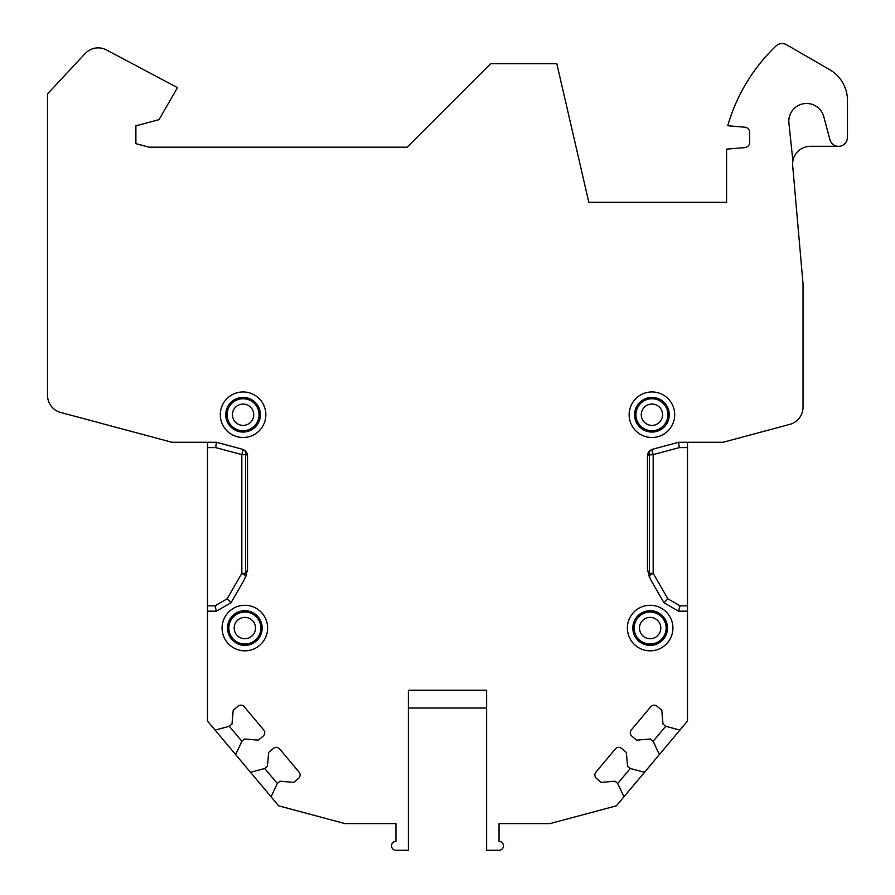 <?xml version="1.0" encoding="UTF-8"?>
<svg xmlns="http://www.w3.org/2000/svg" width="895" height="895" viewBox="0 0 895 895"><rect width="100%" height="100%" fill="white"/><g stroke="black" fill="none" stroke-linecap="round" stroke-linejoin="round"><path stroke-width="1.34" d="M687.483 442.287L687.483 721.079L679.92 730.085L665.712 726.281L662.982 723.999L661.785 710.227L657.019 706.222A4.441 4.441 0 0 0 650.754 706.77L631.333 729.917A4.441 4.441 0 0 0 631.881 736.182L636.647 740.176L650.419 738.979L653.137 741.261L659.358 754.597L644.501 772.307L630.293 768.492L627.563 766.209L626.355 752.438L621.589 748.433A4.441 4.441 0 0 0 615.335 748.981L595.913 772.139A4.441 4.441 0 0 0 596.45 778.393L601.216 782.398L614.999 781.19L617.718 783.472L623.938 796.807L616.375 805.824L550.067 823.59L499.052 823.59L499.052 841.367A4.441 4.441 0 0 1 503.493 845.809A4.441 4.441 0 0 1 499.052 850.25L486.611 850.25L486.611 690.258L408.388 690.258L408.388 850.25L395.948 850.25A4.441 4.441 0 0 1 391.507 845.809A4.441 4.441 0 0 1 395.948 841.367L395.948 823.59L344.933 823.59L278.625 805.824L271.062 796.807L277.282 783.472L280.001 781.19L293.784 782.398L298.55 778.393A4.441 4.441 0 0 0 299.087 772.139L279.665 748.981A4.441 4.441 0 0 0 273.411 748.433L268.645 752.438L267.437 766.209L264.707 768.492L250.499 772.307L235.642 754.597L241.863 741.261L244.581 738.979L258.353 740.176L263.119 736.182A4.441 4.441 0 0 0 263.667 729.917L244.245 706.77A4.441 4.441 0 0 0 237.98 706.222L233.215 710.227L232.018 723.999L229.288 726.281L215.08 730.085L207.517 721.079L207.517 611.162L216.411 611.162L231.033 602.715L244.592 579.222L247.512 570.025L245.599 573.348A5.336 2.383 -150 0 1 246.572 575.105M241.359 448.966L216.411 442.287L241.359 448.966C244.917 449.861 246.975 451.919 247.512 455.13L247.512 570.025M847.453 137.416L847.464 100.441A35.554 35.554 0 0 0 829.687 69.653L786.56 44.75A8.883 8.883 0 0 0 775.987 46.014A177.758 177.758 0 0 0 727.769 125.725L744.83 127.213A5.336 5.336 0 0 1 749.697 132.527L749.697 142.294A5.336 5.336 0 0 1 744.819 147.608L726.583 149.152L726.583 202.304L588.821 202.304L556.813 63.646L490.695 63.646L407.147 147.194L149.152 147.194L135.883 143.636L135.883 125.859L158.986 119.673L177.478 87.643L106.505 49.952A17.777 17.777 0 0 0 85.159 53.532L47.536 93.885L47.536 395.299A17.777 17.777 0 0 0 60.703 412.472L171.963 442.287L216.411 442.287L215.706 447.612L207.517 447.612L207.517 442.287M838.537 146.31L810.389 146.31A17.777 17.777 0 0 0 792.892 160.943L788.909 123.107A17.777 17.777 0 0 1 803.341 103.764A17.777 17.777 0 0 1 823.758 116.641L829.933 139.721A8.883 8.883 0 0 0 847.408 137.416M792.892 160.943A17.777 17.777 0 0 0 792.679 165.631L803.028 283.894L803.028 407.214A17.777 17.777 0 0 1 789.849 424.375L723.037 442.287L678.589 442.287L653.641 448.966C650.083 449.861 648.025 451.919 647.488 455.13L647.488 570.025L650.408 579.222L663.967 602.715L667.871 598.811L653.171 573.348L648.741 575.899M687.483 611.162L678.589 611.162L663.967 602.715M672.917 628.044A22.767 22.767 0 0 0 650.15 605.277A22.767 22.767 0 0 0 627.384 628.044A22.767 22.767 0 0 0 650.15 650.822A22.767 22.767 0 0 0 672.917 628.044M267.616 628.044A22.767 22.767 0 0 0 244.85 605.277A22.767 22.767 0 0 0 222.083 628.044A22.767 22.767 0 0 0 244.85 650.822A22.767 22.767 0 0 0 267.616 628.044M674.696 414.732A22.767 22.767 0 0 0 651.929 391.954A22.767 22.767 0 0 0 629.151 414.732A22.767 22.767 0 0 0 651.929 437.498A22.767 22.767 0 0 0 674.696 414.732M265.849 414.732A22.767 22.767 0 0 0 243.071 391.954A22.767 22.767 0 0 0 220.304 414.732A22.767 22.767 0 0 0 243.071 437.498A22.767 22.767 0 0 0 265.849 414.732M667.48 628.044A17.329 17.329 0 0 0 650.15 610.714A17.329 17.329 0 0 0 632.821 628.044A17.329 17.329 0 0 0 650.15 645.373A17.329 17.329 0 0 0 667.48 628.044M666.149 628.044A15.998 15.998 0 0 1 650.15 644.042A15.998 15.998 0 0 1 634.152 628.044A15.998 15.998 0 0 1 650.15 612.046A15.998 15.998 0 0 1 666.149 628.044M262.179 628.044A17.329 17.329 0 0 0 244.85 610.714A17.329 17.329 0 0 0 227.52 628.044A17.329 17.329 0 0 0 244.85 645.373A17.329 17.329 0 0 0 262.179 628.044M260.848 628.044A15.998 15.998 0 0 1 244.85 644.042A15.998 15.998 0 0 1 228.851 628.044A15.998 15.998 0 0 1 244.85 612.046A15.998 15.998 0 0 1 260.848 628.044M669.259 414.732A17.329 17.329 0 0 0 651.929 397.402A17.329 17.329 0 0 0 634.6 414.732A17.329 17.329 0 0 0 651.929 432.061A17.329 17.329 0 0 0 669.259 414.732M667.927 414.732A15.998 15.998 0 0 1 651.929 430.73A15.998 15.998 0 0 1 635.931 414.732A15.998 15.998 0 0 1 651.929 398.734A15.998 15.998 0 0 1 667.927 414.732M260.4 414.732A17.329 17.329 0 0 0 243.071 397.402A17.329 17.329 0 0 0 225.741 414.732A17.329 17.329 0 0 0 243.071 432.061A17.329 17.329 0 0 0 260.4 414.732M259.069 414.732A15.998 15.998 0 0 1 243.071 430.73A15.998 15.998 0 0 1 227.073 414.732A15.998 15.998 0 0 1 243.071 398.734A15.998 15.998 0 0 1 259.069 414.732M408.388 708.034L486.611 708.034M644.501 772.307L623.938 796.807M679.92 730.085L659.358 754.597M630.293 768.492L617.718 783.472M665.712 726.281L653.137 741.261M678.589 611.162L680.021 605.825L687.483 605.825M687.483 447.612L679.294 447.612L678.589 442.287M647.488 455.13L653.171 454.615L651.828 449.614M679.294 447.612L653.171 454.615L653.171 573.348L649.401 573.348L649.401 454.615A5.336 3.703 75 0 1 650.251 450.543M647.488 570.025L649.401 573.348A5.336 2.383 -30 0 0 648.428 575.105M215.706 447.612L241.829 454.615L243.172 449.614M247.512 455.13L245.599 454.615L245.599 573.348L241.829 573.348L241.829 454.615L245.599 454.615A5.336 3.703 105 0 0 244.749 450.543M231.033 602.715L227.129 598.811L214.979 605.825L216.411 611.162M207.517 611.162L207.517 605.825L214.979 605.825M207.517 447.612L207.517 605.825M235.642 754.597L215.08 730.085M271.062 796.807L250.499 772.307M241.863 741.261L229.288 726.281M277.282 783.472L264.707 768.492M227.129 598.811L241.829 573.348L246.259 575.899M660.812 628.044A10.662 10.662 0 0 1 650.15 638.717A10.662 10.662 0 0 1 639.489 628.044A10.662 10.662 0 0 1 650.15 617.382A10.662 10.662 0 0 1 660.812 628.044M255.511 628.044A10.662 10.662 0 0 1 244.85 638.717A10.662 10.662 0 0 1 234.188 628.044A10.662 10.662 0 0 1 244.85 617.382A10.662 10.662 0 0 1 255.511 628.044M662.591 414.732A10.662 10.662 0 0 1 651.929 425.393A10.662 10.662 0 0 1 641.268 414.732A10.662 10.662 0 0 1 651.929 404.059A10.662 10.662 0 0 1 662.591 414.732M253.732 414.732A10.662 10.662 0 0 1 243.071 425.393A10.662 10.662 0 0 1 232.409 414.732A10.662 10.662 0 0 1 243.071 404.059A10.662 10.662 0 0 1 253.732 414.732M680.021 605.825L667.871 598.811"/></g></svg>

